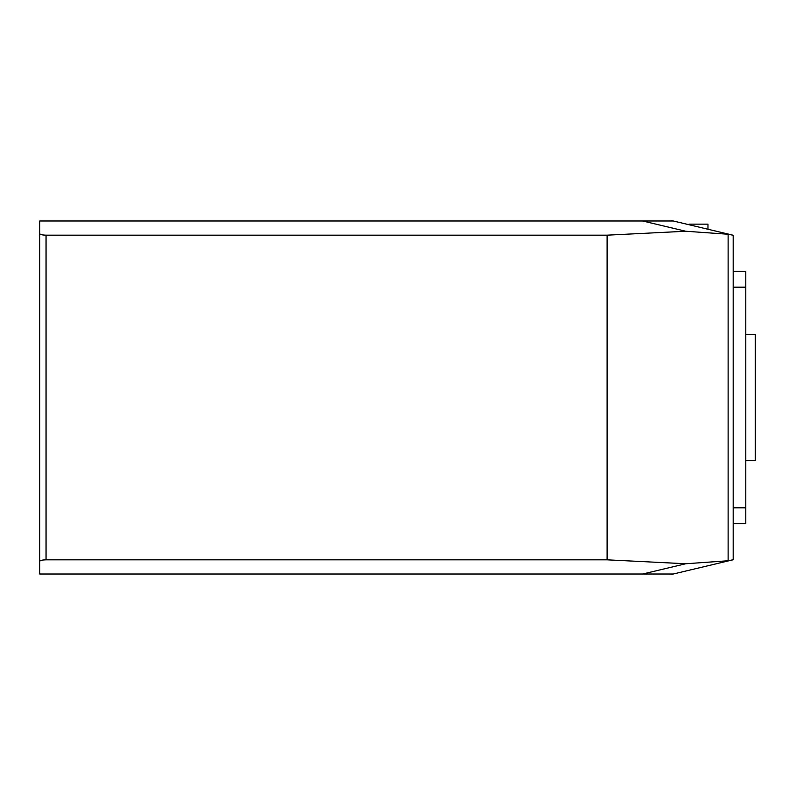 <?xml version="1.0" encoding="UTF-8"?>
<svg xmlns="http://www.w3.org/2000/svg" width="795" height="795" viewBox="0 0 795 795"><rect width="100%" height="100%" fill="white"/><g stroke="black" fill="none" stroke-linecap="round" stroke-linejoin="round"><path stroke-width="1.19" d="M745.79 334.457L755.25 334.457L755.25 460.543L745.79 460.543M733.189 523.577L745.79 523.577L745.79 271.423L733.189 271.423M689.056 224.737L689.056 224.14L707.967 224.14L707.967 229.248M688.708 224.657L689.056 224.14M46.05 235.171C42.185 235.072 40.078 234.545 39.75 233.601L39.75 561.399C40.078 560.455 42.185 559.928 46.05 559.829L46.05 235.171L607.112 235.171L607.112 559.829L46.05 559.829C42.185 559.928 40.078 560.455 39.75 561.399L39.75 574.01L673.295 574.01L733.01 559.799M732.93 559.809L728.121 560.763L685.747 563.754L607.112 559.829M671.884 574.348L733.159 559.76M607.112 235.171L685.747 231.246L728.121 234.237L733.189 235.25L733.189 559.75L728.121 560.763L728.121 234.237L733.01 235.201M39.75 233.601L39.75 220.99L673.295 220.99L733.189 235.25M671.884 220.652L733.159 235.24M732.483 559.919L733.189 559.75M745.79 287.184L733.189 287.184M733.189 507.816L745.79 507.816M642.688 574.01L685.747 563.754M642.688 220.99L685.747 231.246"/></g></svg>
